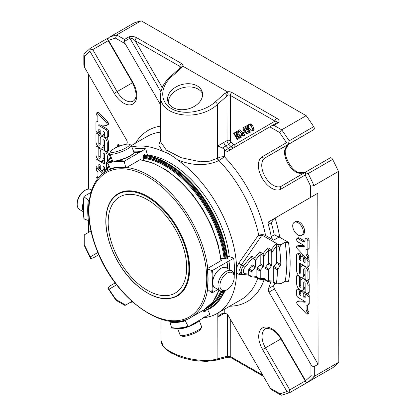 <?xml version="1.0" encoding="UTF-8"?>
<svg xmlns="http://www.w3.org/2000/svg" width="416" height="416" viewBox="0 0 416 416"><rect width="100%" height="100%" fill="white"/><g stroke="black" fill="none" stroke-linecap="round" stroke-linejoin="round"><path stroke-width="0.62" d="M108.17 222.347A55.515 32.053 60 0 1 119.668 196.929A55.515 32.053 60 0 1 175.183 228.982A55.515 32.053 60 0 1 175.183 293.082A55.515 32.053 60 0 1 132.402 278.21A55.515 32.053 60 0 1 108.17 222.347M219.913 285.558A10.119 5.845 -60 0 1 227.068 273.166A10.119 5.845 -60 0 1 234.224 277.295A10.119 5.845 -60 0 1 227.068 289.692A10.119 5.845 -60 0 1 219.913 285.558M91.759 190.008L91.094 189.623A11.518 6.651 120 0 0 85.332 190.195L84.344 190.767A10.119 5.845 120 0 0 77.189 203.159L77.189 204.303A11.518 6.651 120 0 0 79.576 209.57L83.33 211.739M112.871 152.396A10.119 2.137 158.8 0 1 110.646 151.408A10.119 2.137 158.8 0 1 119.252 146.276A10.119 2.137 158.8 0 1 129.069 144.264A10.119 2.137 158.8 0 1 124.618 148.574A10.119 2.137 158.8 0 1 112.871 152.396M198.962 320.549A11.518 2.434 -21.2 0 1 191.396 325.499A11.518 2.434 -21.2 0 1 180.128 328.864A11.518 2.434 -21.2 0 1 177.549 328.354L180.154 335.083A11.518 2.434 -21.2 0 0 180.601 335.473L182.343 336.196A10.119 2.137 -21.2 0 0 184.231 336.32A10.119 2.137 -21.2 0 0 194.08 333.388A10.119 2.137 -21.2 0 0 200.767 329.046L201.568 327.34A11.518 2.434 -21.2 0 0 201.63 326.747L199.176 320.424M227.068 289.692L226.08 290.259A11.518 6.651 -60 0 1 220.319 290.831A11.518 6.651 -60 0 1 217.937 285.558A11.518 6.651 -60 0 1 222.96 273.967A11.518 6.651 -60 0 1 231.837 270.884A11.518 6.651 -60 0 1 234.224 276.156L234.224 277.295M85.332 190.195A11.518 6.651 120 0 0 77.189 204.303M129.069 144.264L130.811 144.981A11.518 2.434 158.8 0 1 131.258 145.376A11.518 2.434 158.8 0 1 124.691 150.405A11.518 2.434 158.8 0 1 112.377 154.242A11.518 2.434 158.8 0 1 109.782 153.707A11.518 2.434 158.8 0 1 109.845 153.119L110.646 151.408M180.601 335.473A11.518 2.434 -21.2 0 0 182.749 335.618A11.518 2.434 -21.2 0 0 193.96 332.28A11.518 2.434 -21.2 0 0 201.568 327.34M118.238 193.586A59.124 34.138 60 0 1 118.279 193.565A59.124 34.138 60 0 1 177.403 227.698A59.124 34.138 60 0 1 177.403 295.974A59.124 34.138 60 0 1 177.362 295.994M220.319 290.831L215.077 287.804A11.518 6.651 -60 0 1 212.696 282.532A11.518 6.651 -60 0 1 220.839 268.429A11.518 6.651 -60 0 1 226.595 267.857L231.837 270.884M83.356 202.436A11.518 6.651 120 0 0 82.43 207.329A11.518 6.651 120 0 0 83.299 211.047M131.258 145.376L133.879 152.131A11.518 2.434 158.8 0 1 133.812 152.719A11.518 2.434 158.8 0 1 126.209 157.659A11.518 2.434 158.8 0 1 114.998 160.997A11.518 2.434 158.8 0 1 112.85 160.852A11.518 2.434 158.8 0 1 112.403 160.462L109.782 153.707M212.696 282.292A11.222 6.479 -60 0 1 220.626 268.549A11.222 6.479 -60 0 1 220.73 268.486M83.273 204.131A11.222 6.479 120 0 0 82.852 207.329A11.222 6.479 120 0 0 83.257 209.986M133.812 152.719L133.645 153.078A11.222 2.371 158.8 0 1 126.235 157.893A11.222 2.371 158.8 0 1 115.31 161.148A11.222 2.371 158.8 0 1 113.22 161.008L112.85 160.852M178.173 328.344A11.222 2.371 -21.2 0 0 180.232 328.474A11.222 2.371 -21.2 0 0 184.168 327.704M190.065 325.686A11.222 2.371 -21.2 0 0 198.115 321.038M203.169 310.331L204.017 311.979L205.733 310.991A83.824 48.396 60 0 1 203.814 311.589M205.733 310.991L205.566 310.669M207.657 309.78L209.929 314.215L205.239 316.924A88.733 51.23 60 0 1 203.523 317.47M205.239 316.924L204.225 316.862L203.325 318.027L188.656 326.492C183.534 328.281 177.928 328.78 171.839 327.995M188.724 326.461L188.032 326.175L185.266 320.767L185.411 319.998L185.962 319.68M170.529 321.22L170.03 322.124L171.506 327.652L172.068 327.948M145.189 155.204L144.976 154.398L143.26 155.386L143.822 157.508L142.995 158.018L143.603 160.3M132.761 149.256A88.733 51.23 60 0 1 145.751 148.808L147.368 154.872M133.526 151.221A88.733 51.23 60 0 1 141.06 151.518L145.751 148.808M133.91 152.266A88.733 51.23 60 0 1 139.147 152.62L139.532 152.75M113.599 161.117A88.733 51.23 -120 0 0 107.89 162.542L107.739 163.306L110.51 168.719A82.051 47.372 -120 0 1 125.741 167.357L126.303 167.653L125.741 167.357L124.27 161.829L124.545 161.054L141.06 151.518M107.89 162.542L112.237 160.03M110.51 168.719L111.129 169.031C115.658 167.461 120.64 167.019 126.079 167.705M126.303 167.653L140.738 159.323L140.878 159.853M89.31 200.236L88.364 200.221L84.12 196.908L84.126 196.347L90.995 192.379M84.126 218.551L84.12 218.946L88.364 220.532L89.227 220.428M84.12 218.946A88.14 50.887 -120 0 1 84.12 196.908L84.126 196.347M221.052 258.523L222.248 258.227L224.104 258.918L224.962 258.445L226.59 259.054L228.306 258.06L227.505 257.764A85.722 49.494 -120 0 1 227.588 258.476M227.417 257.026L229.034 256.464L233.688 258.206A88.733 51.23 60 0 1 234.213 275.673M229.694 269.646A88.733 51.23 60 0 0 228.998 260.915L233.688 258.206M228.998 260.915L227.084 262.018A88.733 51.23 60 0 1 227.677 268.481M213.169 278.897A88.733 51.23 -120 0 0 212.482 270.447L227.084 262.018M207.412 288.699L207.407 289.26L211.65 292.578L212.482 292.656L217.984 289.479M212.482 270.447L211.65 270.535L207.407 268.949L207.412 268.554L221.848 260.224L221.244 260M207.407 289.26A82.051 47.372 -120 0 0 207.407 268.949L207.412 268.554M263.016 253.729L259.667 251.805L260.192 254.457L260.208 263.9A1.186 0.686 119.9 0 1 259.792 264.982L257.28 268.107A1.186 0.686 119.9 0 0 256.864 269.188L260.213 271.112A1.186 0.686 119.9 0 1 260.634 270.036L263.141 266.906A1.186 0.686 119.9 0 0 263.557 265.829L263.541 256.381L263.016 253.729L267.868 247.686L268.393 250.338L263.541 256.381M268.393 250.338L268.414 263.021A1.186 0.686 119.9 0 1 267.998 264.103L265.491 267.228A1.186 0.686 119.9 0 0 265.07 268.31L268.424 270.234A1.186 0.686 119.9 0 1 268.84 269.157L271.346 266.027A1.186 0.686 119.9 0 0 271.768 264.95L271.742 252.262L271.216 249.61L276.068 243.568L276.593 246.215L271.742 252.262M107.229 170.258L106.34 169.749L104.978 170.477L104.775 172.203M108.529 162.172L107.838 161.777L106.413 162.604L106.283 168.849M254.816 257.852L251.467 255.923L251.992 258.575L252.002 264.779A1.186 0.686 119.9 0 1 251.586 265.86L249.075 268.986L252.424 270.91L254.935 267.784A1.186 0.686 119.9 0 0 255.351 266.703L255.341 260.499L254.816 257.852L259.667 251.805M249.075 268.986A1.186 0.686 119.9 0 0 248.659 270.067L252.008 271.991A1.186 0.686 119.9 0 1 252.424 270.91M251.498 276.801L252.018 275.959L252.008 271.991M251.992 258.575L244.904 267.41A4.441 2.569 119.9 0 0 244.915 273.697L248.664 274.035L248.659 270.067M248.664 274.035L248.227 274.971L243.734 274.57A1.482 1.165 95.1 0 0 244.915 273.697M252.018 275.959L256.88 276.396L256.864 269.188M259.709 279.167L260.229 278.325L260.213 271.112M256.88 276.396L256.438 277.337L251.576 276.9M260.229 278.325L265.091 278.762L265.07 268.31M267.92 281.528L268.44 280.686L268.424 270.234M265.091 278.762L264.649 279.698L259.787 279.261M273.302 281.122L273.281 267.431L277.456 269.833A120.562 69.607 60 0 1 276.422 283.109L275.813 283.707L276.276 283.53L273.166 281.741L273.302 281.122L268.44 280.686M276.593 246.215L276.624 262.142A1.186 0.686 119.9 0 1 276.203 263.224L273.697 266.349A1.186 0.686 119.9 0 0 273.281 267.431M276.453 245.435L279.224 247.031L279.375 247.598A120.562 69.607 60 0 1 280.8 264.545L277.456 269.833M223.985 142.381L217.786 145.959L222.373 147.987L225.67 146.084A3.552 2.049 60 0 1 223.985 142.381L227.042 140.618A3.552 2.049 -120 0 0 228.722 144.321L225.67 146.084A107.328 61.968 -120 0 1 228.14 148.564A107.328 61.968 -120 0 1 228.212 148.642A3.526 2.033 60 0 0 230.734 149.609M237.765 139.303L237.286 139.584L233.652 133.312L234.13 133.032L235.934 136.141L235.929 131.986L236.579 131.607L236.532 135.034L240.276 137.842L239.642 138.211L236.517 135.782L236.506 137.129L237.765 139.303L239.018 138.58L238.124 137.03M246.766 129.028L247.218 128.237L248.347 128.341L250.089 131.253L249.569 132.574L247.406 131.492L247.832 131.154L248.586 131.903L249.21 131.934L249.512 131.196C248.888 129.168 248.118 128.56 247.208 129.381L247.187 129.979L246.719 130.125L245.201 126.698L247 125.653L247.426 126.386L245.986 127.228L246.766 129.028M247.504 128.981L247.208 129.381L247.998 128.924M244.088 133.104L242.726 133.895L242.273 133.12L243.641 132.33L244.088 133.104L245.346 132.376L244.894 131.602L243.641 132.33M243.573 127.499L247.218 133.796L246.776 134.056L243.932 129.147L243.584 130.593L243.152 129.849L243.287 127.665L244.826 126.776L246.553 129.756M240.786 137.545L240.276 137.842L238.035 130.759L238.55 130.458L243.662 135.871L243.116 136.188L241.597 134.534L240.084 135.413L240.786 137.545L242.039 136.817L241.337 134.69L241.597 134.534M249.371 128.409L248.466 126.542L248.69 124.519L250.026 124.795L250.791 125.596L252.632 128.892L252.85 130.166L252.403 130.92L251.207 130.749L249.371 128.409M107.292 161.491A120.562 69.607 60 0 1 108.004 155.194L108.238 154.664M110.781 156.281L108.155 154.773L109.959 154.159M279.224 247.031L278.751 245.107L276.068 243.568M248.201 274.966L251.55 276.89M272.839 282.053L273.166 281.741M224.786 309.062L224.791 313.456L222.674 313.461L220.932 314.064L218.098 316.909L224.172 313.404M303.758 245.253A0.801 0.463 60 0 1 304.283 245.955A0.801 0.463 60 0 1 304.158 246.594A0.801 0.463 60 0 1 303.987 246.631L297.32 246.147A1.695 0.978 -120 0 0 296.951 246.22A1.695 0.978 -120 0 0 297.227 248.581L306.348 258.388A1.596 0.926 -120 0 0 307.294 258.565A1.596 0.926 -120 0 0 307.627 257.873A1.596 0.926 -120 0 0 307.273 256.542L305.984 255.159L305.973 249.626L307.195 249.72A1.602 0.926 -120 0 0 307.585 249.647A1.602 0.926 -120 0 0 307.897 249.153L307.882 241.264A2.002 1.154 -120 0 0 307.008 239.252A2.002 1.154 -120 0 0 305.469 238.716A2.002 1.154 -120 0 0 305.058 239.533L305.058 240.89A2.257 1.305 60 0 1 304.59 241.93A2.257 1.305 60 0 1 303.467 241.821L297.996 238.675A1.997 1.154 -120 0 0 296.998 238.576A1.997 1.154 -120 0 0 296.691 240.183A1.997 1.154 -120 0 0 298.002 241.94L303.758 245.253M285.152 281.289A120.562 69.607 -120 0 0 285.08 242.315L288.465 242.33A122.928 70.975 -120 0 1 288.538 281.304L285.152 281.289L281.627 283.327L279.562 283.946L275.943 283.826M281.627 283.327L276.422 283.109M285.08 242.315L281.554 244.353L279.375 247.598M217.786 145.959L217.812 158.132C220.121 156.978 222.352 156.541 224.51 156.822A98.888 57.096 60 0 1 265.569 235.487C263.125 234.338 260.764 234.385 258.471 235.617L262.002 235.108L278.933 244.842L281.554 244.353M303.732 287.908A4.997 2.886 60 0 1 302.697 290.207A4.997 2.886 60 0 1 298.849 288.87A4.997 2.886 60 0 1 296.665 283.847L296.655 276.38A1.997 1.154 60 0 1 297.066 275.465A1.997 1.154 60 0 1 298.605 275.995A1.997 1.154 60 0 1 299.478 278.008L299.494 285.938A0.993 0.577 -120 0 0 299.931 286.936A0.993 0.577 -120 0 0 300.695 287.201A0.993 0.577 -120 0 0 300.903 286.744L300.893 281.367A4.997 2.886 60 0 1 301.928 279.068A4.997 2.886 60 0 1 305.776 280.405A4.997 2.886 60 0 1 307.965 285.433L307.975 292.796A1.997 1.154 60 0 1 307.559 293.717A1.997 1.154 60 0 1 306.025 293.181A1.997 1.154 60 0 1 305.152 291.169L305.136 283.114A0.998 0.577 -120 0 0 304.699 282.11A0.998 0.577 -120 0 0 303.93 281.845A0.998 0.577 -120 0 0 303.722 282.303L303.732 287.908L304.99 287.186L304.98 282.516M305.11 269.989A0.998 0.577 -120 0 0 304.673 268.986A0.998 0.577 -120 0 0 303.904 268.72A0.998 0.577 -120 0 0 303.696 269.178L303.706 274.784A4.997 2.886 60 0 1 302.671 277.077A4.997 2.886 60 0 1 298.828 275.74A4.997 2.886 60 0 1 296.644 270.717L296.613 255.013A1.997 1.154 60 0 1 297.029 254.093A1.997 1.154 60 0 1 298.568 254.628A1.997 1.154 60 0 1 299.442 256.636L299.442 259.064A0.998 0.577 -120 0 0 299.879 260.073A0.998 0.577 -120 0 0 300.648 260.338A0.998 0.577 -120 0 0 300.856 259.88L300.851 257.447A1.997 1.154 60 0 1 301.267 256.532A1.997 1.154 60 0 1 302.806 257.062A1.997 1.154 60 0 1 303.68 259.074L303.685 261.503A0.998 0.577 -120 0 0 304.122 262.506A0.998 0.577 -120 0 0 304.892 262.777A0.998 0.577 -120 0 0 305.094 262.314L305.094 259.886A1.997 1.154 60 0 1 305.505 258.965A1.997 1.154 60 0 1 307.044 259.501A1.997 1.154 60 0 1 307.918 261.508L307.928 266.256A1.997 1.154 60 0 1 307.512 267.171A1.997 1.154 60 0 1 306.519 267.077L299.452 263.016L299.468 272.714A0.993 0.577 -120 0 0 299.905 273.712A0.993 0.577 -120 0 0 300.669 273.978A0.993 0.577 -120 0 0 300.877 273.52L300.867 268.232A4.997 2.886 60 0 1 301.902 265.933A4.997 2.886 60 0 1 305.755 267.27A4.997 2.886 60 0 1 307.939 272.298L307.949 279.776A2.002 1.154 60 0 1 307.538 280.696A2.002 1.154 60 0 1 305.999 280.16A2.002 1.154 60 0 1 305.12 278.153L305.11 269.989M306.431 313.882L297.388 304.153A1.695 0.978 60 0 1 297.05 301.725A1.695 0.978 60 0 1 297.419 301.647L305.167 302.214L305.167 301.506L298.121 297.456A2.023 1.17 60 0 1 296.686 294.975L296.676 290.254A1.997 1.154 60 0 1 297.092 289.333A1.997 1.154 60 0 1 298.631 289.869A1.997 1.154 60 0 1 299.504 291.876L299.51 294.304A0.998 0.577 -120 0 0 299.946 295.313A0.998 0.577 -120 0 0 300.716 295.578A0.998 0.577 -120 0 0 300.924 295.121L300.919 292.687A1.997 1.154 60 0 1 301.33 291.772A1.997 1.154 60 0 1 302.869 292.308A1.997 1.154 60 0 1 303.742 294.315L303.748 296.743A0.998 0.577 -120 0 0 304.184 297.747A0.998 0.577 -120 0 0 304.954 298.017A0.998 0.577 -120 0 0 305.162 297.554L305.157 295.126A1.997 1.154 60 0 1 305.573 294.211A1.997 1.154 60 0 1 307.107 294.741A1.997 1.154 60 0 1 307.98 296.754L307.996 304.169A2.023 1.17 60 0 1 307.575 305.1A2.023 1.17 60 0 1 307.138 305.193L306.072 305.115L306.082 310.653L307.377 312.047A1.596 0.926 60 0 1 307.726 313.373A1.596 0.926 60 0 1 307.393 314.064A1.596 0.926 60 0 1 306.431 313.882M298.033 235.014A7.519 4.342 60 0 1 293.114 228.389A7.519 4.342 60 0 1 294.263 222.357A7.519 4.342 60 0 1 301.782 226.699A7.519 4.342 60 0 1 301.782 235.378A7.519 4.342 60 0 1 298.033 235.014M265.569 235.487L273.676 240.152A3.552 2.049 60 0 1 271.242 236.564A107.328 61.963 -120 0 0 268.315 224.479A3.552 2.049 60 0 1 268.871 221.686L310.643 197.366L310.622 186.207L313.971 185.578L338.463 171.439L338.811 362.18A199.852 115.383 60 0 1 333.029 367.536A2.366 1.368 60 0 1 332.92 367.609A2.366 1.368 60 0 1 332.8 367.666M288.465 242.33L279.76 237.328L274.212 234.848L271.242 236.564M222.373 147.987L224.494 149.396L224.51 156.822L218.868 160.534A2.366 1.368 60 0 1 217.812 158.132L217.537 158.288L217.443 104.452C198.24 122.398 159.323 116.454 160.586 95.768C160.659 88.92 163.946 82.519 170.44 76.56L179.956 68.11A2.366 0.967 -131.6 0 1 181.095 68.26L171.574 76.71A2.366 0.967 -131.6 0 0 170.44 76.56M268.871 221.686L317.798 193.227L313.986 195.426L313.971 185.578A199.852 115.383 60 0 0 308.157 173.566L305.708 172.879L305.682 172.006L281.455 186.113A16.318 9.422 60 0 1 265.127 176.712A16.318 9.422 60 0 1 265.101 157.867L289.328 143.759L288.579 143.296L289.208 140.832L313.7 126.688A199.852 115.383 60 0 0 306.176 115.674L281.684 129.813L279.469 132.408L269.818 126.854L228.036 151.18A3.526 2.033 60 0 1 225.363 150.285A107.328 61.968 -120 0 0 224.494 149.396M230.854 149.536A3.921 2.262 60 0 1 228.14 148.564M236.506 137.129L237.505 136.552M239.642 138.211L242.039 136.817M240.276 137.842L241.53 137.114L240.276 137.842M239.585 135.658L237.786 134.306L237.832 130.884L236.579 131.607M236.532 135.034L237.786 134.306M235.929 133.24L235.388 132.304L234.13 133.032M237.286 139.584L239.018 138.58M245.986 127.228L247.426 126.386M248.305 125.008L247 125.653M247.187 129.979L248.446 129.251L248.461 128.653M247.832 131.154L249.085 130.426L249.844 131.175M247.218 128.237L248.83 127.4M247.837 127.878L247.239 126.506M242.726 133.895L245.346 132.376M243.584 130.593L244.473 130.083M246.776 134.056L248.477 133.073L247.946 132.158M247.218 133.796L248.477 133.073M247.51 131.409L246.761 130.109M240.084 135.413L241.337 134.69M243.116 136.188L244.915 135.143L243.381 133.515M243.662 135.871L244.915 135.143M242.746 132.85L239.808 129.735L238.55 130.458M248.69 124.519L249.948 123.791L251.285 124.072L252.049 124.873L253.89 128.17L254.103 129.444L253.661 130.198L252.403 130.926M97.505 113.157L106.548 122.881A1.695 0.978 60 0 1 106.886 125.31A1.695 0.978 60 0 1 106.522 125.388L98.769 124.821L98.774 125.528L105.82 129.584A2.023 1.17 60 0 1 107.255 132.059L107.26 136.781A1.997 1.154 60 0 1 106.85 137.701A1.997 1.154 60 0 1 105.31 137.166A1.997 1.154 60 0 1 104.437 135.158L104.432 132.73A0.998 0.577 -120 0 0 103.995 131.721A0.998 0.577 -120 0 0 103.225 131.456A0.998 0.577 -120 0 0 103.017 131.914L103.022 134.347A1.997 1.154 60 0 1 102.606 135.262A1.997 1.154 60 0 1 101.072 134.732A1.997 1.154 60 0 1 100.199 132.72L100.194 130.291A0.998 0.577 -120 0 0 99.757 129.288A0.998 0.577 -120 0 0 98.987 129.017A0.998 0.577 -120 0 0 98.779 129.48L98.784 131.908A1.997 1.154 60 0 1 98.368 132.829A1.997 1.154 60 0 1 96.829 132.293A1.997 1.154 60 0 1 95.956 130.286L95.945 122.866A2.023 1.17 60 0 1 96.361 121.935A2.023 1.17 60 0 1 96.803 121.846L97.869 121.924L97.859 116.381L96.564 114.988A1.596 0.926 60 0 1 96.216 113.662A1.596 0.926 60 0 1 96.548 112.97A1.596 0.926 60 0 1 97.505 113.157L98.764 112.429A1.596 0.926 -120 0 0 97.802 112.242L96.548 112.97M104.77 171.517A1.997 1.154 60 0 1 104.499 170.399L104.494 167.97A0.998 0.577 -120 0 0 104.057 166.967A0.998 0.577 -120 0 0 103.288 166.696A0.998 0.577 -120 0 0 103.08 167.159L103.085 169.588A1.997 1.154 60 0 1 102.674 170.503A1.997 1.154 60 0 1 101.135 169.972A1.997 1.154 60 0 1 100.261 167.96L100.256 165.532A0.998 0.577 -120 0 0 99.819 164.528A0.998 0.577 -120 0 0 99.05 164.263A0.998 0.577 -120 0 0 98.842 164.72L98.847 167.149A1.997 1.154 60 0 1 98.431 168.069A1.997 1.154 60 0 1 96.897 167.534A1.997 1.154 60 0 1 96.023 165.526L96.013 160.779A1.997 1.154 60 0 1 96.424 159.864A1.997 1.154 60 0 1 97.422 159.957L104.489 164.024L104.468 154.326A0.993 0.577 -120 0 0 104.036 153.322A0.993 0.577 -120 0 0 103.267 153.057A0.993 0.577 -120 0 0 103.064 153.514L103.074 158.803A4.997 2.886 60 0 1 102.034 161.101A4.997 2.886 60 0 1 98.186 159.765A4.997 2.886 60 0 1 96.002 154.736L95.987 147.259A2.002 1.154 60 0 1 96.403 146.338A2.002 1.154 60 0 1 97.942 146.874A2.002 1.154 60 0 1 98.816 148.886L98.831 157.05A0.998 0.577 -120 0 0 99.268 158.049A0.998 0.577 -120 0 0 100.038 158.319A0.998 0.577 -120 0 0 100.24 157.862L100.23 152.256A4.997 2.886 60 0 1 101.265 149.958A4.997 2.886 60 0 1 105.113 151.294A4.997 2.886 60 0 1 107.297 156.317L107.307 161.32M120.546 145.792L117.915 144.279L118.617 145.423L117.952 146.229L113.474 149.027M100.209 139.126A4.997 2.886 60 0 1 101.244 136.833A4.997 2.886 60 0 1 105.087 138.164A4.997 2.886 60 0 1 107.276 143.187L107.286 150.654A1.997 1.154 60 0 1 106.876 151.575A1.997 1.154 60 0 1 105.336 151.039A1.997 1.154 60 0 1 104.463 149.032L104.447 141.102A0.993 0.577 -120 0 0 104.01 140.098A0.993 0.577 -120 0 0 103.246 139.833A0.993 0.577 -120 0 0 103.038 140.291L103.048 145.668A4.997 2.886 60 0 1 102.014 147.966A4.997 2.886 60 0 1 98.166 146.63A4.997 2.886 60 0 1 95.976 141.606L95.966 134.238A1.997 1.154 60 0 1 96.377 133.323A1.997 1.154 60 0 1 97.916 133.853A1.997 1.154 60 0 1 98.79 135.866L98.805 143.92A0.998 0.577 -120 0 0 99.242 144.924A0.998 0.577 -120 0 0 100.012 145.189A0.998 0.577 -120 0 0 100.22 144.732L100.209 139.126M102.487 173.909L97.594 168.646A1.596 0.926 -120 0 0 96.647 168.47A1.596 0.926 -120 0 0 96.314 169.161A1.596 0.926 -120 0 0 96.663 170.492L97.952 171.881L97.963 177.408L96.746 177.32A1.602 0.926 -120 0 0 96.356 177.388A1.602 0.926 -120 0 0 96.044 177.882L96.049 181.173M224.791 313.456A107.328 61.968 -120 0 0 225.659 313.565A3.526 2.033 60 0 1 228.337 315.749L270.291 388.211L279.947 393.765L280.821 395.07L271.97 389.979L270.291 388.211M297.32 246.147L298.574 245.419L304.236 245.835M298.574 245.419A1.695 0.978 -120 0 0 298.204 245.497L296.951 246.22M307.294 258.565L308.552 257.842A1.596 0.926 -120 0 0 308.88 257.15A1.596 0.926 -120 0 0 308.532 255.819L307.273 256.542M307.627 257.873L308.88 257.15M305.984 255.159L307.242 254.431L308.532 255.819M307.232 249.72L307.242 254.431M307.585 249.647L308.844 248.924A1.602 0.926 -120 0 0 309.15 248.425L307.897 249.153M307.882 241.264L309.14 240.536L309.15 248.425M309.14 240.536A2.002 1.154 -120 0 0 308.261 238.524A2.002 1.154 -120 0 0 306.722 237.994L305.469 238.716M297.996 238.675L299.25 237.947L304.72 241.093A2.257 1.305 -120 0 0 305.027 241.233M299.25 237.947A1.997 1.154 -120 0 0 298.256 237.853L296.998 238.576M338.811 362.18L314.314 376.324L310.965 375.7L310.944 364.541L269.001 292.094A3.552 2.049 60 0 1 268.429 288.652A107.328 61.963 -120 0 0 270.795 281.876M274.82 283.197A107.328 61.963 -120 0 1 273.915 285.485A3.552 2.049 -120 0 0 274.482 288.928L318.11 364.276L314.298 366.475C313.18 366.886 312.062 366.241 310.944 364.541M307.559 293.717L308.818 292.989A1.997 1.154 -120 0 0 309.234 292.074L309.218 284.705A4.997 2.886 -120 0 0 307.762 280.571M305.131 278.32A4.997 2.886 -120 0 0 303.181 278.346L301.928 279.068M299.494 285.938L300.747 285.21A0.993 0.577 -120 0 0 300.898 285.797M300.747 285.21L300.737 277.28A1.997 1.154 -120 0 0 300.726 277.098M302.697 290.207L303.956 289.479A4.997 2.886 -120 0 0 304.99 287.186M307.538 280.696L308.792 279.973A2.002 1.154 -120 0 0 309.208 279.053L309.192 271.57A4.997 2.886 -120 0 0 307.533 267.16M303.217 265.179A4.997 2.886 -120 0 0 303.16 265.21L301.902 265.933M299.468 272.714L300.726 271.986A0.993 0.577 -120 0 0 300.877 272.574M300.726 271.986L300.711 263.739M307.512 267.171L308.771 266.448A1.997 1.154 -120 0 0 309.182 265.528L309.176 260.785A1.997 1.154 -120 0 0 307.72 258.32M303.685 261.503L304.938 260.78A0.998 0.577 -120 0 0 305.094 261.378M304.938 260.78L304.933 258.346A1.997 1.154 -120 0 0 304.06 256.339A1.997 1.154 -120 0 0 302.526 255.804L301.267 256.532M299.442 259.064L300.7 258.341A0.998 0.577 -120 0 0 300.856 258.939M300.7 258.341L300.695 255.913A1.997 1.154 -120 0 0 299.822 253.9A1.997 1.154 -120 0 0 298.282 253.365L297.029 254.093M302.671 277.077L303.93 276.354A4.997 2.886 -120 0 0 304.964 274.056L304.954 269.396M307.393 314.064L308.651 313.342A1.596 0.926 -120 0 0 308.979 312.65A1.596 0.926 -120 0 0 308.63 311.324L307.336 309.93L307.33 305.183M307.726 313.373L308.979 312.65M307.377 312.047L308.63 311.324M306.082 310.653L307.336 309.93M307.575 305.1L308.833 304.372A2.023 1.17 -120 0 0 309.254 303.441L309.239 296.026A1.997 1.154 -120 0 0 307.809 293.571M303.748 296.743L305.006 296.02A0.998 0.577 -120 0 0 305.157 296.618M305.006 296.02L305.001 293.587A1.997 1.154 -120 0 0 304.127 291.58A1.997 1.154 -120 0 0 302.588 291.044L301.33 291.772M299.51 294.304L300.763 293.582A0.998 0.577 -120 0 0 300.919 294.18M300.763 293.582L300.758 291.153A1.997 1.154 -120 0 0 300.529 290.129M298.548 288.532A1.997 1.154 -120 0 0 298.35 288.61L297.092 289.333M304.954 301.382L298.678 300.919A1.695 0.978 -120 0 0 298.308 300.997L297.05 301.725M301.782 235.378L303.04 234.655A7.519 4.342 -120 0 0 303.04 225.971A7.519 4.342 -120 0 0 295.521 221.634L294.263 222.357M274.16 218.634L271.289 222.763L268.315 224.479M269.818 126.854L271.487 125.882L273.858 125.315L281.684 129.813A199.852 115.383 60 0 1 289.208 140.832M271.492 125.882L276.905 122.756A2.366 1.368 -120 0 1 278.086 122.871C279.828 121.534 279.365 119.985 276.697 118.217A2.366 1.373 119.9 0 0 275.028 121.118C277.072 121.581 277.701 122.127 276.905 122.756L271.497 125.876M171.574 76.71C159.786 87.048 159.791 102.045 171.584 108.696C183.206 115.502 203.715 112.299 215.327 101.868L224.848 93.418A2.366 0.967 48.4 0 1 226.959 96.002L228.202 95.035L227.406 91.806L182.754 66.134L180.508 67.616M215.327 101.868A2.366 0.967 48.4 0 1 217.443 104.452L226.959 96.002L227.042 140.618A2.366 1.362 179.9 0 1 230.391 140.613A1.186 0.681 -120 0 0 230.953 141.851A2.366 0.837 134.5 0 1 228.722 144.321A107.328 61.963 -120 0 1 231.104 146.708L228.046 148.47M180.549 67.366L180.539 67.288A2.366 1.362 -0.1 0 0 179.858 66.404L179.858 68.198M160.971 91.9L129.906 38.246C131.139 37.866 132.881 38.683 135.138 40.695L179.858 66.404A2.366 1.373 119.9 0 1 181.527 63.497A4.737 2.73 -0.1 0 1 182.754 66.134M162.287 87.589L135.138 40.695A2.366 1.373 119.9 0 1 136.812 37.788C133.734 36.254 131.04 35.994 128.721 37.003L124.493 39.442L124.493 41.376L125.19 43.706L115.539 38.158L116.667 34.944L141.159 20.8L306.176 115.674M160.607 104.874L125.19 43.706M107.474 39.38L132.517 82.638C136.911 92.16 137.202 98.285 133.401 101.01A16.318 9.422 60 0 1 117.099 91.619L92.768 49.598L90.272 49.02L90.241 48.324L84.183 53.919L83.824 54.813L84.516 56.217L84.536 67.376L126.485 139.828A3.552 2.049 60 0 1 127.052 143.265A107.328 61.963 -120 0 0 126.672 144.191M106.548 122.881L107.806 122.158L98.764 112.429M97.869 121.124A2.023 1.17 -120 0 0 97.62 121.212L96.361 121.935M98.368 132.829L99.627 132.101A1.997 1.154 -120 0 0 100.038 131.186L100.038 129.693M102.606 135.262L103.865 134.54A1.997 1.154 -120 0 0 104.281 133.619L104.276 132.132M106.85 137.701L108.103 136.978A1.997 1.154 -120 0 0 108.519 136.058L108.508 131.336A2.023 1.17 -120 0 0 107.073 128.856L100.246 124.93M98.774 125.528L99.861 124.899M106.886 125.31L108.144 124.587A1.695 0.978 -120 0 0 107.806 122.158M98.831 157.05L100.09 156.322L100.074 148.158A2.002 1.154 -120 0 0 100.064 147.987M102.034 161.101L103.293 160.373A4.997 2.886 -120 0 0 104.328 158.08L104.322 153.738M104.484 162.573L101.982 161.132M98.431 168.069L99.689 167.341A1.997 1.154 -120 0 0 100.105 166.426L100.1 164.934M102.674 170.503L103.927 169.78A1.997 1.154 -120 0 0 104.343 168.86L104.338 167.372M108.43 154.456A4.997 2.886 -120 0 0 107.089 151.45M104.468 149.214A4.997 2.886 -120 0 0 102.523 149.235L101.265 149.958M100.09 156.322A0.998 0.577 -120 0 0 100.24 156.915M98.805 143.92L100.064 143.192A0.998 0.577 -120 0 0 100.214 143.79M100.064 143.192L100.048 135.138A1.997 1.154 -120 0 0 98.618 132.683M102.014 147.966L103.267 147.243A4.997 2.886 -120 0 0 104.302 144.945L104.296 140.514M106.876 151.575L108.129 150.847A1.997 1.154 -120 0 0 108.545 149.932L108.529 142.464A4.997 2.886 -120 0 0 106.647 137.779M104.666 136.178A4.997 2.886 -120 0 0 102.497 136.105L101.244 136.833M97.594 168.646L98.847 167.918L103.605 173.035M96.746 177.32L97.963 176.613M97.963 176.587A1.602 0.926 -120 0 0 97.609 176.66L96.356 177.388M91.005 230.958L84.843 234.551L84.859 245.71L84.167 245.19L84.152 234.957L84.843 234.551M125.668 305.063L124.977 305.469L116.121 300.378L116.012 299.515L125.668 305.063L131.95 301.408M132.46 301.865L130.39 302.344L124.977 305.469L131.966 301.423M216.84 360.058A2.366 1.674 -105 0 0 217.901 358.732C198.676 365.092 159.754 352.581 161.034 340.454L163.483 346.746L165.464 348.899L171.101 352.997L181.527 357.588L194.132 360.589L206.227 361.421L216.84 360.058L226.372 357.51A2.366 1.674 -105 0 0 227.432 356.184L217.901 358.732L217.818 313.082M226.372 357.51L231.28 357.854A2.366 1.373 -60.1 0 1 230.786 356.767L230.719 319.862M228.062 357.193L228.675 356.392L227.432 356.184L227.36 314.491M310.965 375.7A197.48 114.015 60 0 1 305.568 380.666L305.942 382.184M306.088 382.392L308.537 381.675L333.029 367.536M332.92 367.609L308.537 381.675A199.852 115.383 60 0 0 314.314 376.324L314.298 366.475M317.798 193.227L318.11 364.276M313.986 195.426L310.643 197.366M305.708 172.879L305.193 175.022A197.48 114.015 60 0 1 310.622 186.207M305.193 175.022L280.966 189.129A2.366 1.934 59.8 0 1 281.45 186.113L281.44 186.118A16.318 9.422 60 0 1 281.44 186.118A2.366 1.934 59.8 0 0 281.45 186.113L330.179 157.862A2.366 1.368 60 0 1 332.654 159.422A199.852 115.383 60 0 1 338.463 171.439M288.579 143.296L286.468 142.678L262.241 156.78A18.689 10.79 60 0 0 262.278 178.386A18.689 10.79 60 0 0 280.966 189.129M197.678 103.969A17.826 12.584 164.9 0 1 180.071 109.642A17.826 12.584 164.9 0 1 167.866 101.364A17.826 12.584 164.9 0 1 181.802 84.573A17.826 12.584 164.9 0 1 202.285 92.082A17.826 12.584 164.9 0 1 197.678 103.969M107.437 39.317L109.169 37.32A199.852 115.383 60 0 1 116.667 34.944L124.493 39.442M133.442 23.306A2.366 1.368 60 0 1 133.546 23.234L108.898 37.466L133.661 23.182A199.852 115.383 60 0 1 141.159 20.8M107.328 39.094L108.56 40.394A197.48 114.015 60 0 1 115.539 38.158M90.272 49.02L89.913 51.251A197.48 114.015 60 0 0 84.516 56.217M84.536 67.376L83.84 65.047L83.824 54.813M88.655 232.331L88.634 220.574M88.577 189.103L88.369 73.991M84.859 245.71A197.48 114.015 60 0 0 90.288 256.896L90.532 258.341L84.198 245.336M90.652 258.534L93.142 257.982L98.821 254.675M116.012 300.279L107.78 288.116L109.491 286.229L115.216 282.896L109.491 286.229M107.78 288.116L109.013 289.24L116.657 284.794M279.947 393.765A197.48 114.015 60 0 0 286.92 391.524L289.624 392.699L281.783 395.2L280.821 395.07M289.032 392.319L289.775 389.87L265.444 347.849L262.59 349.502A18.689 10.79 60 0 1 262.553 327.902A18.689 10.79 60 0 1 281.237 338.645L305.568 380.666M297.346 172.78C299.452 173.529 301.704 173.482 304.101 172.64L298.506 172.65A2.366 1.508 114.3 0 0 297.346 172.78A16.318 9.422 60 0 1 284.622 150.8C285.017 148.595 286.177 146.661 288.096 145.002L285.314 149.864A2.366 1.503 -174.5 0 1 284.622 150.8M304.985 172.411A16.318 9.422 60 0 1 304.101 172.64M288.096 145.002A16.318 9.422 60 0 1 289.598 143.723L313.825 129.615A2.366 1.368 60 0 0 313.7 126.688M314.538 378.222A2.366 1.368 60 0 1 314.272 378.466A2.366 1.368 60 0 1 314.158 378.524M160.675 141.934L166.249 150.036L181.308 157.726L200.429 161.788L209.596 161.179L217.537 158.288A2.366 1.368 60 0 0 218.598 160.696C206.196 166.223 192.442 165.901 177.341 159.723C172.411 155.657 167.471 152.812 162.51 151.2A94.151 54.361 -120 0 0 131.856 146.926M258.471 235.617L258.653 234.905L238.914 262.959A2.366 0.551 37 0 0 241.426 264.966L239.559 269.823L240.635 273.12L243.734 274.57M244.691 274.654L238.935 274.404L236.605 272.761L236.595 267.623A94.151 54.361 -120 0 0 177.341 159.723M240.677 273.146A2.366 1.919 -86.1 0 0 238.935 274.404M109.07 165.911A94.151 54.361 -120 0 0 107.021 170.825M162.51 151.2L158.813 145.21L160.67 139.318M236.595 267.623L238.914 262.959M203.403 317.725A94.151 54.361 -120 0 0 217.142 313.477A94.151 54.361 -120 0 0 236.605 272.761M143.848 155.048A86.304 49.826 60 0 1 167.003 163.088A86.304 49.826 60 0 1 167.133 163.16A86.304 49.826 60 0 1 227.542 258.502M224.406 291.023A86.304 49.826 60 0 1 210.288 308.376L209.784 308.662A86.304 49.826 -120 0 0 223.969 291.158M167.133 163.16L167.554 163.405A85.712 49.488 60 0 1 227.505 257.759M222.217 295.766A84.531 48.802 -120 0 0 225.03 290.789M229.258 256.547A84.531 48.802 -120 0 0 169.941 162.848A84.531 48.802 -120 0 0 147.389 154.986M205.572 308.885A84.531 48.802 -120 0 0 208.057 307.606L208.478 307.367A84.531 48.802 -120 0 0 221.915 291.34M225.389 258.601A84.531 48.802 -120 0 0 143.749 157.238M168.449 102.918A17.826 12.584 164.9 0 1 182.66 87.766A17.826 12.584 164.9 0 1 202.566 93.714M105.95 221.062A58.651 33.862 60 0 1 168.163 215.509A58.651 33.862 60 0 1 168.163 298.454A58.651 33.862 60 0 1 105.95 221.062M177.325 296.02C165.303 301.98 151.445 298.1 135.756 284.372C118.378 268.778 105.534 241.576 105.815 220.87C105.971 207.678 110.094 198.588 118.196 193.612A59.124 34.138 60 0 1 177.325 227.744A59.124 34.138 60 0 1 177.325 296.02L177.403 295.974M96.855 249.324A83.262 48.069 60 0 1 147.841 176.784A83.262 48.069 60 0 1 198.827 308.199A83.262 48.069 60 0 1 96.855 249.324M139.786 159.869A84.443 48.755 60 0 1 220.932 260.754M218.894 290.009A84.443 48.755 60 0 1 204.074 309.811L190.902 317.418A84.443 48.755 60 0 0 207.61 289.422M110.552 168.792L106.454 171.153A84.443 48.755 60 0 1 110.978 169.052M126.61 167.476A84.443 48.755 60 0 1 207.756 268.356M171.506 327.652A88.14 50.887 -120 0 0 188.032 326.175M170.03 322.124A82.051 47.372 -120 0 0 185.266 320.767M170.305 321.35A81.458 47.029 -120 0 0 185.411 319.998M124.545 161.054A88.733 51.23 -120 0 0 117.889 160.716M124.27 161.829A88.14 50.887 -120 0 0 107.739 163.306M88.364 200.221A82.051 47.372 -120 0 0 88.364 220.532M89.196 200.304A81.458 47.029 -120 0 0 89.196 220.444M212.482 292.656A88.733 51.23 -120 0 0 213.153 285.381M211.65 292.578A88.14 50.887 -120 0 0 211.65 270.535M257.28 268.107L260.634 270.036M259.792 264.982L263.141 266.906M260.208 263.9L263.557 265.829M265.491 267.228L268.84 269.157M267.998 264.103L271.346 266.027M268.414 263.021L271.768 264.95M104.91 170.576L106.189 171.309M106.413 162.604L107.786 163.394M252.002 264.779L255.351 266.703M251.586 265.86L254.935 267.784M268.252 249.558L271.601 251.482M260.052 253.677L263.401 255.601M251.852 257.795L255.2 259.724M251.878 276.578L248.529 274.654M260.192 254.457L255.341 260.499M260.088 278.944L256.74 277.014M268.304 281.304L264.95 279.38M276.624 262.142L280.8 264.545M276.203 263.224L280.389 265.632M273.697 266.349L277.883 268.757M106.34 169.749L108.586 166.946M107.838 161.777L111.259 157.513M267.868 247.686L271.216 249.61M251.467 255.923L243.329 266.063A5.923 3.427 119.9 0 0 242.481 274.18M244.904 267.41A1.482 0.312 -141.3 0 0 243.329 266.063L241.426 264.966L262.002 235.108M278.933 244.842L278.751 245.107M279.094 237.026L273.676 240.152M225.363 150.285L228.212 148.642M274.212 234.848A107.328 61.963 -120 0 0 271.289 222.763M234.302 147.529A2.366 1.934 59.8 0 0 234.556 144.68A1.555 0.894 -120 0 1 233.381 144.29A2.366 0.78 135.7 0 1 231.104 146.708A3.921 2.262 -120 0 0 233.839 147.8M233.381 144.29A109.694 63.331 -120 0 0 230.953 141.851M248.586 131.903L249.512 131.368M250.089 131.253L251.098 130.666M248.347 128.341L249.096 127.91M243.818 129.922L244.239 129.678M252.85 130.166L254.103 129.444M252.632 128.892L253.89 128.17M250.791 125.596L252.049 124.873M250.026 124.795L251.285 124.072M218.093 312.926L218.098 316.909M303.987 246.631L304.278 246.464M303.467 241.821L304.72 241.093M269.001 292.094L274.482 288.928M273.915 285.485L268.429 288.652M303.722 282.303L304.429 281.897M307.975 292.796L309.234 292.074M307.965 285.433L309.218 284.705M299.478 278.008L300.737 277.28M307.949 279.776L309.208 279.053M307.939 272.298L309.192 271.57M307.928 266.256L309.182 265.528M307.918 261.508L309.176 260.785M303.68 259.074L304.933 258.346M299.442 256.636L300.695 255.913M303.706 274.784L304.964 274.056M303.696 269.178L304.403 268.767M307.996 304.169L309.254 303.441M307.98 296.754L309.239 296.026M303.742 294.315L305.001 293.587M299.504 291.876L300.758 291.153M297.419 301.647L298.678 300.919M279.76 237.328A110.88 64.017 -120 0 0 275.09 218.093M279.469 132.408A197.48 114.015 60 0 1 286.468 142.678M230.391 140.613L230.308 95.41L275.028 121.118L234.556 144.68M276.697 118.217L231.982 92.508A2.366 1.373 119.9 0 0 230.308 95.41A2.366 1.362 -0.1 0 0 228.202 95.035M227.583 92.004L224.848 93.418M181.095 68.26L182.442 66.05M124.493 41.376L129.906 38.246A2.366 1.368 60 0 0 128.721 37.003M135.543 143.151A98.888 57.096 60 0 1 160.644 126.1M108.56 40.394L132.891 82.415A18.689 10.79 60 0 1 132.933 104.016A18.689 10.79 60 0 1 114.244 93.272L89.913 51.251M96.803 121.846L97.869 121.228M98.784 131.908L100.038 131.186M98.779 129.48L99.486 129.069M103.022 134.347L104.281 133.619M103.017 131.914L103.724 131.508M107.26 136.781L108.519 136.058M107.255 132.059L108.508 131.336M105.82 129.584L107.073 128.856M98.816 148.886L100.074 148.158M103.074 158.803L104.328 158.08M103.064 153.514L103.766 153.109M97.422 159.957L98.041 159.604M98.847 167.149L100.105 166.426M98.842 164.72L99.549 164.31M103.085 169.588L104.343 168.86M103.08 167.159L103.792 166.748M107.297 156.317L107.895 155.974M117.915 144.279A122.928 70.975 -120 0 0 117.536 146.468M98.79 135.866L100.048 135.138M103.048 145.668L104.302 144.945M103.038 140.291L103.745 139.88M107.286 150.654L108.545 149.932M107.276 143.187L108.529 142.464M90.288 256.896L97.88 252.476M116.012 299.515A197.48 114.015 60 0 1 109.013 289.24M228.675 356.392A2.366 1.362 179.9 0 1 230.786 356.767L262.709 375.123M264.124 279.651A98.888 57.096 60 0 1 229.694 306.228M286.92 391.524L262.59 349.502M280.899 338.926L265.444 347.849A16.318 9.422 60 0 1 265.429 328.973C265.512 328.193 267.368 328.266 271.003 329.191C274.685 330.855 277.971 334.079 280.862 338.863L281.237 338.645M289.598 143.723L265.101 157.867A2.366 1.934 -120.2 0 1 262.241 156.78M278.086 122.871L273.858 125.315M231.982 92.508A4.737 2.73 -0.1 0 0 227.406 91.806M136.812 37.788L181.527 63.497M132.517 82.638L132.891 82.415M132.553 82.696L114.244 93.272M308.157 173.566L332.654 159.422M289.328 143.759L313.825 129.615M92.768 49.598L108.222 40.674M93.148 257.977L98.831 254.701L93.142 257.982M289.775 389.87L305.23 380.947M131.336 145.579L147.316 136.354A94.151 54.361 60 0 1 160.654 132.142M218.598 160.696L218.868 160.534A94.151 54.361 60 0 1 258.653 234.905M257.743 278.096A94.151 54.361 60 0 1 241.467 299.432L217.142 313.477M203.45 310.877A85.712 49.488 -120 0 0 223.028 291.335M226.21 258.913A85.712 49.488 -120 0 0 143.463 156.161M227.037 258.794A86.304 49.826 -120 0 0 166.504 163.379A86.304 49.826 -120 0 0 143.343 155.34M208.686 306.509A83.938 48.459 -120 0 0 220.834 291.08M224.136 258.903A83.938 48.459 -120 0 0 143.057 158.257M224.926 258.466A84.531 48.802 -120 0 0 143.785 157.529M205.561 308.89L208.057 307.606A84.531 48.802 -120 0 0 221.619 291.299M140.005 159.744L153.088 163.119L166.572 170.217L179.806 180.674L192.135 193.96L202.94 209.394L211.676 226.205L217.906 243.547L221.307 260.536M219.066 290.103L213.07 301.803L204.074 309.811M106.454 171.153C87.069 181.745 83.122 215.504 96.59 249.267C114.296 297.856 164.377 334.714 190.902 317.418M83.954 218.785C82.966 210.818 82.966 203.419 83.954 196.576M207.241 268.788C208.125 276.021 208.125 282.74 207.241 288.933M108.904 165.584L104.978 170.477M111.01 156.863L106.48 162.505M259.761 279.256L256.422 277.337M267.977 281.616L264.638 279.698M272.865 282.064L267.998 281.627M275.891 283.811L272.849 282.064M250.827 131.851L249.569 132.574M108.285 154.612L110.037 152.708M297.066 275.465L298.106 274.862M305.505 258.965L306.42 258.44M305.573 294.211L306.582 293.623M180.539 67.288L179.956 68.11M96.403 146.338L97.438 145.74M96.424 159.864L97.661 159.151M96.377 133.323L97.386 132.735M96.647 168.47L97.474 167.991M280.862 338.863L305.906 382.122M132.699 302.078L130.385 302.344M263.406 376.324L231.28 357.854M305.682 172.006L330.179 157.862M285.314 149.864C284.201 157.31 291.512 169.926 298.506 172.65M90.241 48.324L108.196 37.96M289.624 392.699L314.272 378.466M160.992 319.119L161.034 340.454M160.675 141.955L160.586 95.768M203.679 311.319L209.784 308.662"/></g></svg>
